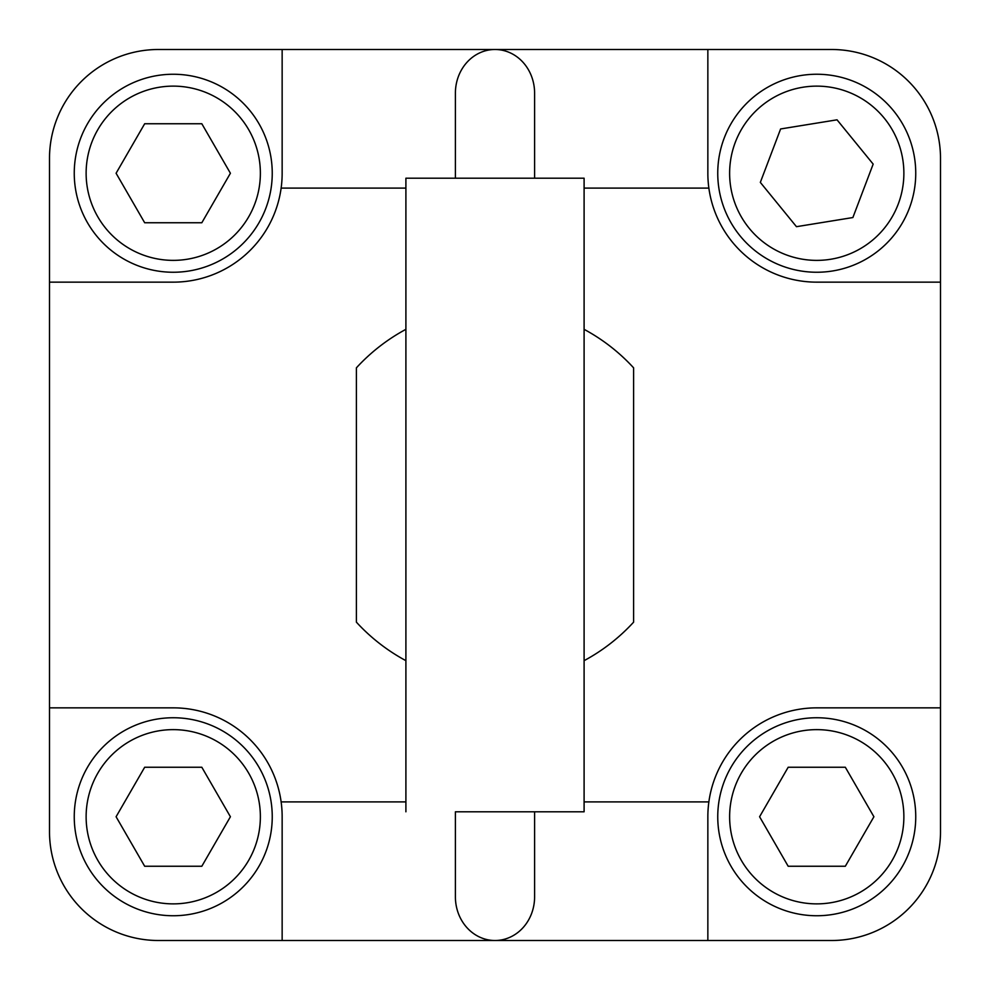 <?xml version="1.0" encoding="UTF-8"?>
<svg xmlns="http://www.w3.org/2000/svg" width="990" height="990" viewBox="0 0 990 990"><rect width="100%" height="100%" fill="white"/><g stroke="black" fill="none" stroke-linecap="round" stroke-linejoin="round"><path stroke-width="1.49" d="M816.75 717.75A99 99 0 0 0 731.016 866.25A99 99 0 0 0 902.484 866.25A99 99 0 0 0 816.75 717.75M788.176 767.25L845.324 767.25L873.91 816.75L845.324 866.25L788.176 866.25L759.59 816.75L788.176 767.25M173.25 717.75A99 99 0 0 0 87.516 866.25A99 99 0 0 0 258.984 866.25A99 99 0 0 0 173.25 717.75M144.676 767.25L201.824 767.25L230.41 816.75L201.824 866.25L144.676 866.25L116.09 816.75L144.676 767.25M173.25 272.25A99 99 0 0 0 258.984 123.75A99 99 0 0 0 87.516 123.75A99 99 0 0 0 173.25 272.25M201.824 222.75L144.676 222.75L116.09 173.25L144.676 123.75L201.824 123.75L230.41 173.25L201.824 222.75M800.898 75.525A99 99 0 0 0 740.037 235.83A99 99 0 0 0 909.303 208.383A99 99 0 0 0 800.898 75.525M780.615 128.96L837.033 119.815L873.168 164.105L852.885 217.54L796.467 226.685L760.332 182.395L780.615 128.96M405.9 660.664A188.1 188.1 0 0 1 356.4 622.166L356.4 367.835A188.1 188.1 0 0 1 405.9 329.336M584.1 660.664A188.1 188.1 0 0 0 633.6 622.166L633.6 367.835A188.1 188.1 0 0 0 584.1 329.336M356.4 495L356.4 396M633.6 495L633.6 396M455.4 93.159L455.4 178.2L455.4 93.159A43.659 39.6 -90 0 1 495 49.5A43.659 39.6 -90 0 1 534.6 93.159L534.6 178.2M455.4 811.8L534.6 811.8L534.6 896.841A43.659 39.6 90 0 1 495 940.5A43.659 39.6 90 0 1 455.4 896.841L455.4 811.8L584.1 811.8L534.6 811.8L534.6 896.841M707.85 940.5L158.4 940.5A108.9 108.9 0 0 1 49.5 831.6L49.5 158.4A108.9 108.9 0 0 1 158.4 49.5L831.6 49.5A108.9 108.9 0 0 1 940.5 158.4L940.5 831.6A108.9 108.9 0 0 1 831.6 940.5L707.85 940.5L707.85 816.75A108.9 108.9 0 0 1 816.75 707.85L940.5 707.85M49.5 707.85L173.25 707.85A108.9 108.9 0 0 1 282.15 816.75L282.15 940.5M940.5 282.15L816.75 282.15A108.9 108.9 0 0 1 707.85 173.25L707.85 49.5M584.1 811.8L584.1 178.2L405.9 178.2L405.9 811.8M584.1 801.9L708.865 801.9M281.135 801.9L405.9 801.9M708.865 188.1L584.1 188.1M405.9 188.1L281.135 188.1A108.9 108.9 0 0 1 173.25 282.15L49.5 282.15M282.15 49.5L282.15 173.25A108.9 108.9 0 0 1 281.135 188.1M816.75 729.63A87.12 87.12 0 0 1 892.2 860.31A87.12 87.12 0 0 1 741.3 860.31A87.12 87.12 0 0 1 816.75 729.63M173.25 729.63A87.12 87.12 0 0 1 248.7 860.31A87.12 87.12 0 0 1 97.8 860.31A87.12 87.12 0 0 1 173.25 729.63M173.25 260.37A87.12 87.12 0 0 1 97.8 129.69A87.12 87.12 0 0 1 248.7 129.69A87.12 87.12 0 0 1 173.25 260.37M802.803 87.256A87.12 87.12 0 0 1 898.202 204.175A87.12 87.12 0 0 1 749.244 228.331A87.12 87.12 0 0 1 802.803 87.256"/></g></svg>
